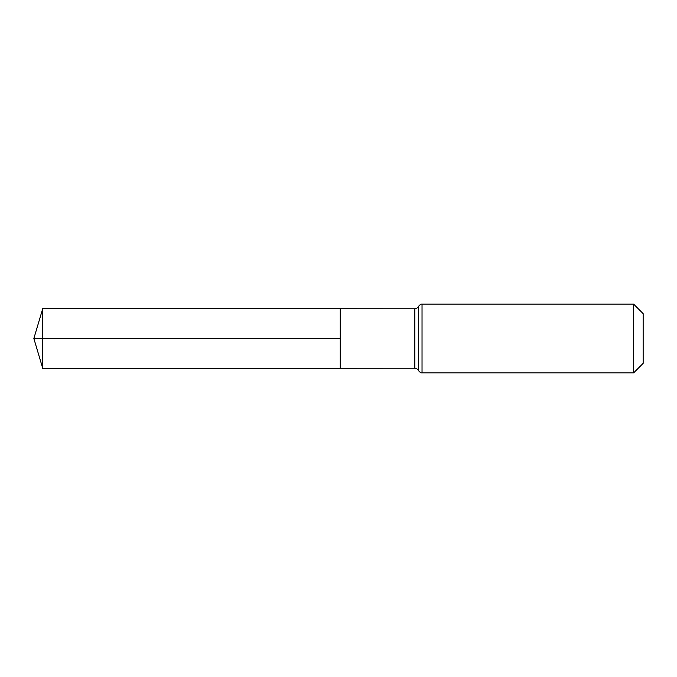 <?xml version="1.0" encoding="UTF-8"?>
<svg xmlns="http://www.w3.org/2000/svg" width="677" height="677" viewBox="0 0 677 677"><rect width="100%" height="100%" fill="white"/><g stroke="black" fill="none" stroke-linecap="round" stroke-linejoin="round"><path stroke-width="1.02" d="M340.269 338.5L340.269 308.712L42.769 308.526L42.769 368.474L340.269 368.288L340.269 308.712L414.849 308.763L414.849 368.237L340.269 368.288L340.269 338.5M633.596 304.1L633.596 372.9L643.15 363.337L643.15 313.663L633.596 304.1L422.033 304.1C421.534 304.599 421.737 302.754 418.445 306.436C418.614 305.945 418.242 308.247 414.849 308.763M42.769 368.474L33.85 338.5L340.269 338.5L42.769 338.5M633.596 372.9L422.033 372.9L422.033 304.1M422.033 372.9C421.534 372.401 421.737 374.246 418.445 370.564L418.445 306.436M418.445 370.564C418.614 371.055 418.242 368.753 414.849 368.237M33.85 338.5L42.769 308.526"/></g></svg>
